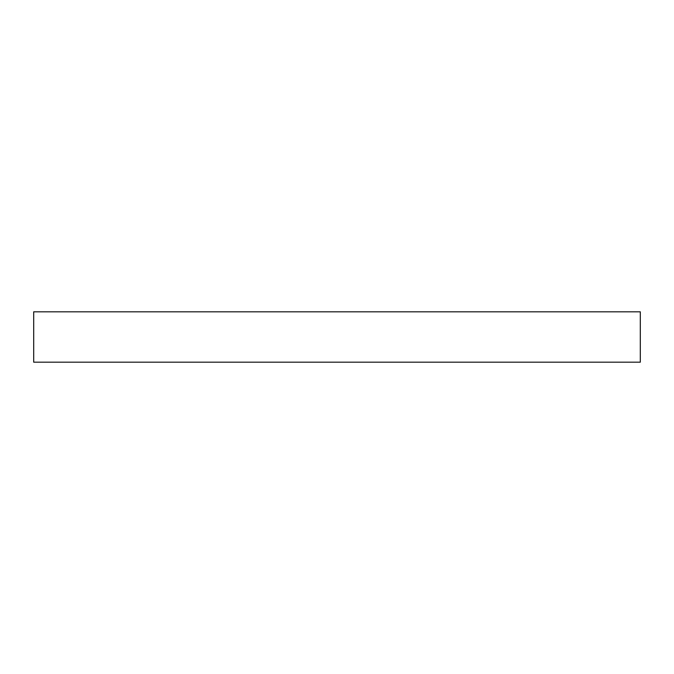 <?xml version="1.0" encoding="UTF-8"?>
<svg xmlns="http://www.w3.org/2000/svg" width="674" height="674" viewBox="0 0 674 674"><rect width="100%" height="100%" fill="white"/><g stroke="black" fill="none" stroke-linecap="round" stroke-linejoin="round"><path stroke-width="1.01" d="M640.3 362.182L640.3 311.818L33.7 311.818L33.7 362.182L640.3 362.182"/></g></svg>
